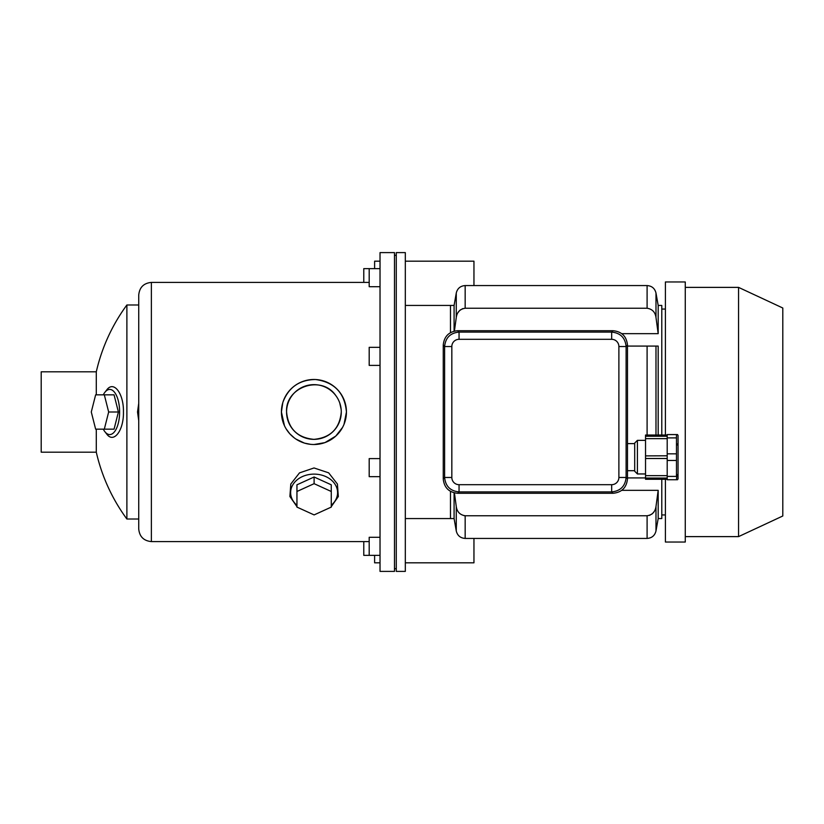 <?xml version="1.0" encoding="UTF-8"?>
<svg xmlns="http://www.w3.org/2000/svg" width="824" height="824" viewBox="0 0 824 824"><rect width="100%" height="100%" fill="white"/><g stroke="black" fill="none" stroke-linecap="round" stroke-linejoin="round"><path stroke-width="1.24" d="M396.282 412L396.282 252.608L405.315 252.608L405.315 571.393L396.282 571.393L396.282 412M450.471 332.639L450.471 305.436L450.471 332.639M405.315 518.564L450.471 518.564L450.471 491.362L450.471 518.564L454.086 518.564L454.086 492.824M103.288 394.84A22.578 9.898 90 0 1 104.895 392.286A22.578 9.898 90 0 1 119.614 412A22.578 9.898 90 0 1 104.895 431.714A22.578 9.898 90 0 1 103.288 429.16M118.399 412L114.062 394.84L95.635 394.84L91.289 412L95.635 429.16L114.062 429.16L118.399 412L108.665 412L104.318 394.84M331.269 505.246A23.484 18.499 180 0 0 337.582 492.618A23.484 18.499 180 0 0 305.488 475.407A23.484 18.499 180 0 0 296.949 505.246M314.109 477.003L296.949 484.811L296.949 507.1L314.109 514.907L331.269 507.1L331.269 484.811L314.109 477.003L314.109 483.678L296.949 491.485M96.295 452.191A180.611 180.611 0 0 0 126.886 519.017L126.886 304.983A180.611 180.611 0 0 0 96.295 371.809L41.2 371.809L41.2 452.191L96.295 452.191L96.295 429.16M104.895 392.286L106.667 390.03C113.681 380.111 123.827 393.419 123.445 412C123.816 430.602 113.681 443.878 106.667 433.97L104.895 431.714M96.295 394.84L96.295 371.809M138.731 420.673L137.526 412L138.731 403.327M284.486 425.802L281.417 412L282.787 402.658M282.848 402.442C288.452 387.455 299.297 379.812 315.386 379.524M315.644 379.534C334.462 382.192 344.731 393.017 346.441 412L344.03 424.288M343.866 424.669L343.34 425.853M343.258 426.018L342.609 427.306M342.557 427.409L335.821 436.03M335.698 436.143L325.078 442.539M324.769 442.653L314.109 444.507M310.555 444.332L304.571 443.137M304.375 443.075L295.888 439.048M295.816 438.996L294.662 438.183M294.456 438.038L289.894 433.898M289.78 433.764L286.155 428.902M303.613 510.128L299.297 508.171M296.949 506.626L289.894 496.512L290.8 484.038L299.493 472.883L314.037 467.96L328.663 472.832L337.407 484.038L338.324 496.532L331.269 506.626M328.91 508.171L324.594 510.128M138.731 412L138.731 295.054C139.483 287.37 143.695 283.157 151.379 282.405L151.379 541.595C143.695 540.843 139.483 536.63 138.731 528.946L138.731 412M380.029 412L380.029 252.608L394.48 252.608L394.48 571.393L380.029 571.393L380.029 412M346.441 412A32.507 32.507 0 0 0 297.67 383.85A32.507 32.507 0 0 0 297.67 440.15A32.507 32.507 0 0 0 346.441 412M341.28 412A27.357 27.357 0 0 0 300.245 388.31A27.357 27.357 0 0 0 300.245 435.69A27.357 27.357 0 0 0 341.28 412C339.653 428.645 330.527 437.76 313.913 439.357C297.299 437.729 288.184 428.614 286.577 412C285.125 386.755 321.618 374.56 335.708 395.448M341.157 409.394L339.756 402.988M331.269 491.485L314.109 483.678M104.318 429.16L108.665 412M363.775 282.405L363.775 268.645L369.193 268.645L369.193 286.701L380.029 286.701M380.029 347.326L369.193 347.326L369.193 365.392L380.029 365.392M380.029 458.608L369.193 458.608L369.193 476.674L380.029 476.674M380.029 537.299L369.193 537.299L369.193 555.355L380.029 555.355M454.415 492.907L456.269 506.523C457.021 511.848 459.988 514.928 465.169 515.752L464.128 515.68M654.235 511.457L652.608 513.465M652.299 513.733L651.588 514.3M650.085 515.134L649.497 515.361M454.086 518.564L456.269 530.965C457.433 535.6 460.4 538.082 465.169 538.433L465.169 515.752L647.097 515.752C652.258 514.948 655.214 511.869 655.986 506.523L658.18 490.332L621.79 490.332M661.785 479.28L661.785 518.564L658.18 518.564L658.18 490.332M621.79 333.668L658.18 333.668L658.18 305.436L661.785 305.436L661.785 435.031M655.986 435.031L655.986 346.08L627.476 346.08L658.18 346.08L658.18 435.031M627.476 477.92L645.532 477.92L627.476 477.92M454.086 331.176L454.086 305.436L456.269 293.035C457.433 288.4 460.4 285.918 465.169 285.567L647.097 285.567L647.097 308.248L465.169 308.248C460.008 309.052 457.042 312.131 456.269 317.477L454.415 331.094M458.02 312.543L459.658 310.535M459.957 310.267L460.678 309.7M462.182 308.866L462.769 308.639M658.18 333.668L655.986 317.477C655.235 312.152 652.278 309.072 647.097 308.248M738.551 287.38L782.8 308.011L782.8 515.989L738.551 536.62L738.551 287.38L685.269 287.38M665.401 479.28L665.401 542.038L685.269 542.038L685.269 281.963L665.401 281.963L665.401 435.031M634.696 443.611L627.476 443.611L627.476 345.071C626.58 336.398 621.801 331.619 613.128 330.723L457.588 330.723C448.915 331.619 444.136 336.398 443.25 345.071L443.25 478.929C444.136 487.602 448.915 492.381 457.588 493.277L613.035 493.277L611.666 491.907L611.666 484.687L459.05 484.687L459.05 491.907C450.306 491.032 445.485 486.222 444.61 477.467L451.83 477.467A7.231 7.22 135 0 0 459.05 484.687M613.035 493.277L613.128 493.277C621.801 492.381 626.58 487.602 627.476 478.929L627.476 443.611M613.035 330.723L611.666 332.093C620.421 332.968 625.231 337.778 626.106 346.533L618.886 346.533L618.886 477.467L626.106 477.467C625.231 486.222 620.421 491.032 611.666 491.907L459.05 491.907L457.691 493.277M459.05 339.313A7.231 7.22 -135 0 0 451.83 346.533L444.61 346.533C445.485 337.778 450.306 332.968 459.05 332.093L459.05 339.313L611.666 339.313L611.666 332.093L459.05 332.093L457.691 330.723M637.405 440.356L634.696 443.065L634.696 471.246L637.405 473.954L637.405 440.356L645.532 440.356M676.483 460.462L676.483 434.578L677.524 434.578L678.049 435.484L678.049 478.826L677.524 479.733L667.203 479.733L667.203 476.416L676.483 476.416L676.483 460.462L667.203 460.462L667.203 476.416M676.926 474.449L676.483 479.733M677.462 443.909L677.513 445.042M676.483 434.578L667.203 434.578L667.203 460.462M676.483 453.839L667.203 453.839M676.483 437.894L667.203 437.894M667.203 475.654L645.532 475.654L645.532 458.422M667.203 479.28L645.532 479.28L645.532 475.654M667.203 436.246L645.532 436.246L645.532 435.031L667.203 435.031M667.203 438.656L645.532 438.656L645.532 458.505L667.203 458.505M645.532 455.888L667.203 455.796M645.532 436.246L645.532 438.656M473.954 538.433L473.954 562.813L405.315 562.813M380.029 562.813L374.611 562.813L374.611 555.355M380.029 261.187L374.611 261.187L374.611 268.645M405.315 261.187L473.954 261.187L473.954 285.567M363.775 541.595L363.775 555.355L369.193 555.355M647.097 515.752L647.097 538.433L465.169 538.433M465.169 308.248L465.169 285.567M647.097 346.08L647.097 435.031M456.269 530.965L456.269 506.523M655.986 506.523L655.986 530.965C654.822 535.6 651.856 538.082 647.097 538.433M456.269 317.477L456.269 293.035M658.18 305.436L655.986 293.035L655.986 317.477M443.25 478.837L444.61 477.467L444.61 346.533L443.25 345.163M627.476 345.163L626.106 346.533L626.106 477.467L627.476 478.837M611.666 484.687A7.231 7.22 45 0 0 618.886 477.467M618.886 346.533A7.231 7.22 -45 0 0 611.666 339.313M451.83 477.467L451.83 346.533M396.282 255.316L394.48 255.316M396.282 568.684L394.48 568.684M454.086 305.436L405.315 305.436M138.731 304.983L126.886 304.983M138.731 519.017L126.886 519.017M369.193 282.405L151.379 282.405M369.193 541.595L151.379 541.595M369.193 268.645L380.029 268.645M661.785 514.948L665.401 514.948M661.785 309.052L665.401 309.052M658.18 518.564L655.986 530.965M655.986 293.035C654.822 288.4 651.856 285.918 647.097 285.567M685.269 536.62L738.551 536.62M634.696 470.7L627.476 470.7M637.405 473.954L645.532 473.954M667.203 478.064L645.532 478.064"/></g></svg>
